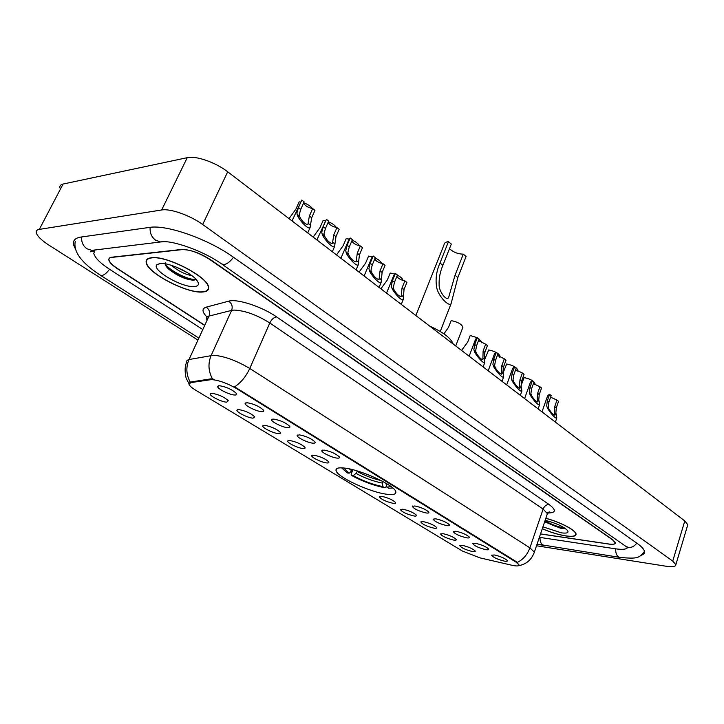 <?xml version="1.0" encoding="UTF-8"?>
<svg xmlns="http://www.w3.org/2000/svg" width="724" height="724" viewBox="0 0 724 724"><rect width="100%" height="100%" fill="white"/><g stroke="black" fill="none" stroke-linecap="round" stroke-linejoin="round"><path stroke-width="1.09" d="M344.063 468.021C338.18 467.423 335.502 468.283 336.045 470.6C337.085 477.035 370.308 492.392 386.969 494.257C393.313 495.044 396.263 494.23 395.811 491.813C395.313 485.578 360.389 469.442 344.063 468.021M253.002 418.173C248.024 417.983 236.06 412.019 236.938 410.146L238.857 409.585C245.581 410.861 250.875 413.268 254.748 416.825L253.002 418.173M278.414 433.613C273.437 433.341 261.898 427.64 262.758 425.848L264.758 425.323C271.4 426.617 276.568 428.952 280.26 432.337C280.858 433.314 280.242 433.739 278.414 433.613M302.949 448.518C297.971 448.174 286.84 442.708 287.681 441.016L289.763 440.509C296.315 441.821 301.365 444.093 304.894 447.323C305.474 448.274 304.822 448.681 302.949 448.518M326.66 462.926C321.691 462.509 310.931 457.278 311.754 455.649L313.917 455.188C320.388 456.509 325.311 458.717 328.696 461.794C329.257 462.736 328.578 463.107 326.66 462.926M393.204 503.361C385.729 501.56 381.086 499.343 379.286 496.709L381.675 496.356C387.901 497.714 392.508 499.741 395.503 502.438C396.01 503.307 395.241 503.614 393.204 503.361M413.983 515.986C406.626 514.194 402.082 512.04 400.354 509.524L402.816 509.198C408.969 510.565 413.485 512.547 416.354 515.126C416.843 515.977 416.056 516.266 413.983 515.986M434.119 528.212C426.87 526.429 422.427 524.339 420.771 521.932L423.296 521.642C429.368 523.018 433.794 524.945 436.563 527.425C437.034 528.249 436.219 528.511 434.119 528.212M453.631 540.068C446.5 538.294 442.138 536.258 440.554 533.95L443.133 533.697C449.142 535.081 453.477 536.964 456.147 539.344C456.6 540.149 455.758 540.394 453.631 540.068M472.555 551.57C465.523 549.797 461.251 547.815 459.731 545.606L462.374 545.38C468.31 546.774 472.564 548.611 475.134 550.901C475.568 551.688 474.709 551.905 472.555 551.57M226.666 402.173C221.698 402.073 209.272 395.829 210.177 393.856L212.005 393.268C218.82 394.517 224.25 397.014 228.304 400.743L226.666 402.173M261.699 411.657C256.522 411.494 244.241 405.34 245.164 403.34L247.183 402.716C254.097 403.983 259.545 406.463 263.527 410.173C264.197 411.25 263.581 411.748 261.699 411.657M287.754 427.694C282.577 427.45 270.749 421.567 271.654 419.676L273.762 419.087C280.577 420.373 285.889 422.771 289.691 426.3C290.333 427.35 289.691 427.821 287.754 427.694M312.886 443.169C307.718 442.844 296.306 437.224 297.184 435.414L299.383 434.862C306.116 436.165 311.293 438.5 314.931 441.857C315.546 442.889 314.868 443.323 312.886 443.169M337.14 458.111C331.981 457.713 320.967 452.319 321.827 450.599L324.108 450.084C330.75 451.405 335.809 453.667 339.284 456.871C339.882 457.876 339.167 458.292 337.14 458.111M426.264 512.981C418.68 511.171 414.028 508.954 412.291 506.338L414.879 505.976C421.196 507.352 425.821 509.379 428.762 512.049C429.278 512.954 428.445 513.271 426.264 512.981M446.762 525.606C439.305 523.796 434.744 521.642 433.088 519.144L435.739 518.818C441.975 520.203 446.509 522.176 449.333 524.737C449.839 525.624 448.98 525.914 446.762 525.606M466.609 537.823C459.269 536.022 454.808 533.932 453.215 531.543L455.939 531.253C462.093 532.647 466.537 534.574 469.261 537.027C469.74 537.896 468.853 538.158 466.609 537.823M485.84 549.67C478.618 547.878 474.247 545.842 472.718 543.552L475.505 543.308C481.587 544.701 485.94 546.584 488.564 548.937C489.026 549.778 488.121 550.023 485.84 549.67M504.492 561.154C497.379 559.362 493.089 557.38 491.623 555.19L494.465 554.982C500.474 556.385 504.737 558.213 507.271 560.485C507.723 561.299 506.791 561.525 504.492 561.154M234.667 395.014C229.499 394.951 216.729 388.489 217.68 386.39L219.607 385.738C226.603 386.978 232.196 389.539 236.386 393.44C237.074 394.544 236.495 395.069 234.667 395.014M210.575 379.729L212.177 379.657C219.399 380.408 227.526 383.385 236.549 388.598L515.904 562.05L519.008 564.883C519.09 566.195 516.628 566.295 511.633 565.191L479.695 557.797L462.238 550.955L195.851 390.308C191.905 387.901 189.643 385.919 189.064 384.353L190.656 382.634L210.575 379.729L210.983 378.842L214.096 379.313M540.52 533.968L608.468 544.023C612.993 544.647 615.237 544.231 615.219 542.783L612.531 539.832L210.159 259.744C199.317 252.812 189.724 249.391 181.398 249.472L111.767 257.201C109.605 257.473 108.654 258.368 108.935 259.898C109.586 262.314 112.501 265.237 117.677 268.658L203.933 324.723M539.38 537.326L615.382 548.792C622.359 549.797 626.432 549.389 627.572 547.57M94.944 249.988L93.794 253.5C95.025 257.934 100.346 263.237 109.767 269.418L201.969 329.004M536.511 545.76L665.89 566.204C672.505 567.173 675.827 566.657 675.863 564.657L672.732 561.1L202.675 224.512C190.204 215.39 170.24 208.331 161.651 209.978L39.313 229.39C36.924 229.798 35.919 230.92 36.281 232.748C37.277 236.187 41.594 240.386 49.223 245.336L197.109 339.565M687.465 525.841L687.791 524.737L684.786 520.945L227.707 171.805C215.643 162.375 195.969 155.515 187.254 157.669L63.079 184.041C60.644 184.593 59.558 185.86 59.82 187.842M641.192 555.263C643.6 554.53 644.695 553.308 644.487 551.597C644.152 549.389 641.708 546.647 637.165 543.389L233.78 257.473C208.639 239.21 166.71 224.34 149.425 227.427L80.998 237.047C75.196 237.961 72.699 240.522 73.522 244.739L75.658 249.563M151.461 257.717C147.461 258.197 145.705 259.816 146.194 262.568C147.352 273.102 187.181 293.709 202.575 292.016C207.028 291.7 209.028 290.071 208.575 287.147C208.177 276.984 166.348 255.237 151.461 257.717M542.285 528.755C550.674 532.384 558.62 534.801 566.123 535.995C572.793 536.909 576.105 536.267 576.051 534.077C575.96 530.285 560.204 522.004 545.842 518.284M189 383.729L186.548 378.969C186.077 379.077 183.588 368.127 186.665 362.244L186.973 360.489L188.62 359.611L213.544 355.249C224.331 356.136 236.404 360.543 249.762 368.462C246.006 376.534 240.956 382.661 234.621 386.833L516.085 561.534L519.008 564.883M212.485 378.923L212.503 378.933C208.304 371.204 207.869 363.376 211.173 355.43L231.617 310.388L208.24 316.279L206.729 317.447L206.485 319.175M207.01 317.076C201.969 311.935 201.697 308.623 206.186 307.148C209.345 309.419 210.286 312.379 209.019 316.035L189.018 359.529C185.806 367.14 186.195 374.652 190.195 382.064L210.983 378.842M540.538 533.896L608.748 543.986C613.273 544.611 615.527 544.195 615.509 542.747L612.821 539.796L210.847 259.898C200.005 252.966 190.412 249.536 182.068 249.626L111.704 257.418C109.532 257.681 108.591 258.577 108.871 260.106C109.523 262.522 112.428 265.437 117.605 268.857L203.851 324.904M166.095 266.197L170.547 269.084M202.313 291.844C206.72 291.528 208.702 289.926 208.259 287.021C207.86 276.966 166.466 255.454 151.732 257.898C147.768 258.377 146.031 259.979 146.52 262.703C147.66 273.12 187.082 293.528 202.313 291.844M191.833 275.636C185.118 274.468 178.285 271.02 171.317 265.301M188.213 273.138L175.842 266.903M160.076 263.5L157.09 264.55C150.465 269.482 182.267 288.043 194.43 286.55C198.819 286.107 199.58 283.98 196.711 280.161C191.091 272.55 168.493 262.242 160.076 263.5M165.506 262.369C164.484 264.025 165.642 266.36 168.991 269.364C177.29 275.781 185.226 279.373 192.801 280.152L194.548 279.989M195.815 279.364C190.068 280.541 170.945 271.772 165.135 263.998M193.516 280.134C185.199 278.93 176.575 274.785 167.66 267.726L166.167 266.296M542.303 528.701C550.629 532.303 558.521 534.71 565.978 535.905C572.575 536.801 575.851 536.167 575.797 533.995C575.707 530.24 560.05 522.022 545.815 518.348M542.928 526.846L561.444 532.864C567.1 533.57 569.091 532.728 567.417 530.339C563.091 526.33 555.67 522.99 545.145 520.312M544.647 521.787L560.521 528.221L564.684 528.638M564.412 527.886C558.629 527.163 552.159 524.791 544.991 520.782M565.354 528.52C559.806 528.239 552.955 525.859 544.792 521.38M312.668 208.566L314.967 210.358L311.682 217.788L310.071 227.626C307.926 229.951 298.125 218.766 297.274 214.938L296.903 213.01L298.442 207.507L301.79 200.023L304.116 201.851L300.777 209.327L299.184 214.766L299.627 216.748C302.243 221.544 305.003 224.178 307.89 224.639L309.374 216.005L312.668 208.566C307.926 207.571 304.904 205.707 303.618 202.973M292.016 220.929L301.79 200.023M336.932 227.58L339.149 229.318L335.972 236.667L334.579 246.549C332.551 248.794 323.112 237.915 322.162 234.124L321.755 232.196L323.194 226.739L326.424 219.345L328.669 221.11L325.447 228.494L323.954 233.897L324.433 235.87C327.022 240.567 329.692 243.137 332.443 243.581L333.746 234.938L336.932 227.58C332.397 226.639 329.474 224.883 328.153 222.304M316.895 239.934L326.424 219.345M360.362 245.952L362.498 247.635L359.43 254.893L358.244 264.821C356.335 266.993 347.23 256.405 346.19 252.64L345.746 250.721L347.086 245.3L350.208 237.997L352.38 239.698L349.267 246.993L347.873 252.359L348.371 254.332C350.932 258.93 353.529 261.445 356.145 261.88L357.285 253.219L360.362 245.952C356.036 245.056 353.194 243.4 351.837 240.974M340.913 258.278L348.887 239.644L350.208 237.997M383.005 263.708L385.068 265.328L382.1 272.505L381.114 282.469C379.313 284.577 370.507 274.251 369.394 270.532L368.923 268.613L370.172 263.228L373.195 256.015L375.294 257.663L372.281 264.875L370.978 270.197L371.502 272.161C374.037 276.668 376.552 279.129 379.041 279.554L380.028 270.885L383.005 263.708C378.86 262.848 376.109 261.283 374.733 259.002M364.109 275.998L371.801 257.635L373.195 256.015M404.897 280.867L406.897 282.441L404.019 289.528L403.232 299.537C401.521 301.573 393.005 291.501 391.811 287.817L391.322 285.908L392.48 280.568L395.404 273.428L397.44 275.02L394.526 282.152L393.304 287.437L393.856 289.392C396.363 293.808 398.806 296.225 401.187 296.641L402.01 287.971L404.897 280.867C400.933 280.043 398.254 278.559 396.87 276.414M386.526 293.12L393.956 275.011L395.404 273.428M485.659 344.199L487.424 345.574L484.89 352.353L484.266 357.674L484.799 362.443C483.424 364.235 475.867 355.077 474.455 351.529L473.876 349.647L474.745 344.479L477.324 337.656L479.107 339.058L476.537 345.864L475.623 350.995L476.247 352.914C478.654 357.013 480.854 359.249 482.845 359.638L483.125 350.986L485.659 344.199L478.528 340.588M469.143 356.226L475.623 339.085L477.324 337.656M504.311 358.814L506.022 360.154L503.56 366.86L502.99 372.127L503.623 376.96C502.329 378.697 494.963 369.729 493.515 366.226L492.917 364.353L493.723 359.222L496.221 352.479L497.958 353.837L495.46 360.57L494.61 365.656L495.261 367.566C497.641 371.593 499.786 373.792 501.696 374.172L501.85 365.529L504.311 358.814L497.379 355.394M488.202 370.788L494.474 353.864L496.221 352.479M522.402 373.005L524.058 374.299L521.669 380.933L521.144 386.154L521.886 391.032C520.656 392.716 513.479 383.946 511.995 380.48L511.379 378.616L512.13 373.521L514.556 366.851L516.23 368.163L513.814 374.824L513.017 379.874L513.687 381.774C516.04 385.729 518.14 387.892 519.977 388.272L519.533 384.906L520.004 379.638L522.402 373.005L515.66 369.738M506.673 384.897L512.755 368.199L514.556 366.851M539.95 386.761L541.561 388.019L539.244 394.58L538.774 399.757L539.606 404.689C538.43 406.318 531.434 397.729 529.923 394.299L529.289 392.444L529.986 387.385L532.339 380.788L533.968 382.073L531.615 388.661L530.882 393.666L531.561 395.557C533.896 399.44 535.941 401.567 537.706 401.938L537.199 398.544L537.624 393.322L539.95 386.761L533.398 383.648M524.592 398.58L530.484 382.1L532.339 380.788M556.991 400.119L558.548 401.34L556.294 407.829L555.869 412.961L556.801 417.938C555.688 419.522 548.864 411.105 547.317 407.702L546.674 405.856L547.308 400.852L549.597 394.327L551.181 395.566L548.901 402.082L548.213 407.051L548.91 408.933C551.217 412.743 553.226 414.843 554.919 415.214L554.349 411.784L554.729 406.617L556.991 400.119L550.62 397.15M541.986 411.866L547.697 395.585L549.597 394.327M300.496 201.996L299.148 201.869L295.899 209.118L289.03 218.648M303.7 202.792C307.763 204.286 310.677 206.204 312.442 208.539M325.176 220.838L323.076 220.567L319.927 227.734L313.166 237.083M328.379 221.788C332.361 223.417 335.013 225.327 336.343 227.499M348.968 239.074L346.199 238.63L343.158 245.717L336.488 254.902M352.181 240.16C356.054 241.897 358.443 243.771 359.339 245.78M372.036 256.767L368.57 256.106L365.62 263.111L359.05 272.133M375.177 257.943C378.896 259.753 380.996 261.572 381.494 263.4M394.417 273.925L390.209 273.02L387.358 279.944L380.878 288.804M397.386 275.156C400.779 276.93 402.598 278.622 402.843 280.251L402.843 280.405M462.609 327.981L462.926 327.167C461.505 324.053 457.568 321.863 451.124 320.614L448.527 327.311L443.939 333.845M477.206 337.683L470.202 335.511L467.677 342.135L461.541 350.425M477.632 337.9L481.741 341.864L481.451 342.633M499.732 356.841L500.003 356.127C498.691 353.267 494.917 351.212 488.7 349.964L484.682 359.466M517.479 370.652L517.723 369.973C516.456 367.231 512.773 365.24 506.655 363.991L503.117 372.824M534.71 384.055L534.936 383.421C533.715 380.797 530.104 378.86 524.086 377.611L521.081 385.593M449.495 248.667C453.369 252.233 457.975 254.061 463.288 254.151L466.075 256.495L457.839 277.582L451.115 303.591C449.206 307.302 438.427 296.297 436.798 287.998C435.233 279.654 436.301 271.301 440.002 262.948L448.464 241.662C445.586 241.979 444.102 243.02 444.029 244.803L415.857 315.519M448.464 241.662L451.314 244.06L442.889 265.319C440.102 271.808 438.853 278.342 439.133 284.93C438.816 291.039 446.518 301.772 448.645 297.446L455.025 275.265L463.288 254.151M357.484 471.016L355.955 473.378L353.222 475.632C363.149 480.971 373.023 484.627 382.851 486.609L384.67 487.732L385.883 487.125L386.462 485.614M453.224 344.063C450.971 338.135 443.142 332.162 429.748 326.135M384.67 487.732C373.647 485.533 362.579 481.433 351.448 475.424L351.113 474.247L352.878 469.831M385.919 483.207L386.815 487.107L388.634 488.229L392.842 488.03M341.574 467.831L347.429 472.971L349.194 473.179L352.932 469.749M386.815 487.107L391.141 486.655M351.448 475.424L353.222 475.632M343.746 467.985L349.194 473.179M382.851 486.609L382.082 481.062M190.656 382.634L191.055 381.774M515.904 562.05L516.085 561.534M236.549 388.598L236.811 387.992M636.776 543.118C634.45 546.294 631.672 547.733 628.432 547.453L625.681 546.24L238.54 275.772M644.46 551.407C639.084 557.969 638.197 559.136 619.69 557.371L618.396 556.828C616.423 555.263 615.536 552.602 615.726 548.846M619.69 557.371L542.738 544.982C540.756 543.489 539.851 540.973 540.05 537.425M75.287 241.3C73.106 251.563 81.423 262.839 100.256 275.129L101.776 275.536C104.175 275.129 106.754 273.038 109.523 269.265M81.712 236.947C81.242 241.952 82.989 245.888 86.934 248.757L91.776 250.377L94.907 249.988M150.167 227.327C149.687 232.757 151.497 237.038 155.597 240.178L160.638 241.961L163.307 241.726M233.463 257.246C230.268 261.626 227.092 264.061 223.924 264.577L221.499 263.871C203.67 250.947 171.036 239.517 160.638 241.961L91.776 250.377L90.509 251.798L93.984 251.183M684.786 520.945L672.732 561.1M63.079 184.041L39.313 229.39M187.254 157.669L161.651 209.978M227.707 171.805L202.675 224.512M549.082 504.51C546.412 504.501 544.421 506.031 543.118 509.09L269.808 322.976C256.785 314.831 244.848 310.533 234.015 310.08L231.617 310.388C232.911 306.605 231.933 303.537 228.694 301.175C237.001 298.496 262.16 306.704 276.532 316.877L549.082 504.51C556.466 510.067 556.059 512.9 547.851 512.999M546.991 514.882L547.407 513.66L543.118 509.09L529.905 547.851L534.357 552.122L533.995 553.199M517.253 562.43C523.153 559.543 527.362 554.684 529.905 547.851L249.762 368.462L269.808 322.976C271.654 319.347 273.889 317.32 276.532 316.877M206.186 307.148L228.694 301.175M167.516 267.934L168.185 268.369M310.614 225.218L308.306 223.435M299.627 216.748L297.274 214.938M300.777 209.327L298.442 207.507M311.682 217.788L309.374 216.005M335.04 244.051L332.805 242.332M324.433 235.87L322.162 234.124M325.447 228.494L323.194 226.739M335.972 236.667L333.746 234.938M358.624 262.224L356.47 260.568M348.371 254.332L346.19 252.64M349.267 246.993L347.086 245.3M359.43 254.893L357.285 253.219M381.403 279.79L379.322 278.188M371.502 272.161L369.394 270.532M372.281 264.875L370.172 263.228M382.1 272.505L380.028 270.885M403.431 296.777L401.413 295.22M393.856 289.392L391.811 287.817M394.526 282.152L392.48 280.568M404.019 289.528L402.01 287.971M484.664 359.403L482.89 358.036M476.247 352.914L474.455 351.529M476.537 345.864L474.745 344.479M484.89 352.353L483.125 350.986M503.415 373.856L501.696 372.534M495.261 367.566L493.515 366.226M495.46 360.57L493.723 359.222M503.56 366.86L501.85 365.529M521.597 387.874L519.932 386.589M513.687 381.774L511.995 380.48M513.814 374.824L512.13 373.521M521.669 380.933L520.004 379.638M539.235 401.476L537.624 400.227M531.561 395.557L529.923 394.299M531.615 388.661L529.986 387.385M539.244 394.58L537.624 393.322M556.358 414.68L554.792 413.467M548.91 408.933L547.317 407.702M548.901 402.082L547.308 400.852M556.294 407.829L554.729 406.617M357.285 471.523C365.068 475.713 372.987 478.709 381.032 480.51M385.973 483.514L386.453 483.532M355.955 473.378C364.679 478.057 373.367 481.27 382.019 483.026M349.312 468.899L351.936 470.917M455.025 275.265L457.839 277.582M440.002 262.948L442.889 265.319M336.868 468.546L336.045 470.6M237.68 409.63L236.938 410.146M263.446 425.368L262.758 425.848M288.315 440.554L287.681 441.016M312.343 455.215L311.754 455.649M379.756 496.347L379.286 496.709M210.974 393.313L210.177 393.856M245.979 402.779L245.164 403.34M272.396 419.142L271.654 419.676M297.881 434.916L297.184 435.414M322.47 450.129L321.827 450.599M412.761 505.976L412.291 506.338M218.558 385.792L217.68 386.39M189.733 382.887L190.077 382.136M222.069 264.269L237.961 275.364M198.014 337.583L100.636 275.373M544.05 545.507L537.063 544.131M626.468 546.783L627.989 547.815M687.791 524.737L675.863 564.657M546.937 512.556L549.797 511.922L547.407 513.66L534.357 552.122C531.552 559.806 526.303 564.322 518.61 565.679M160.846 263.446L157.09 264.55M168.991 269.364L167.66 267.726M310.071 227.626L307.727 232.929M334.579 246.549L332.343 251.726M358.244 264.821L356.108 269.88M381.114 282.469L379.068 287.428M403.232 299.537L401.268 304.379M484.799 362.443L483.134 366.914M503.623 376.96L502.022 381.34M521.886 391.032L520.339 395.34M539.606 404.689L538.113 408.915M556.801 417.938L555.362 422.083M462.926 327.167L455.722 345.972M481.741 341.864L481.397 342.787M500.003 356.127L499.614 357.167M517.723 369.973L517.316 371.113M534.936 383.421L534.511 384.616M451.115 303.591L440.264 331.456"/></g></svg>
